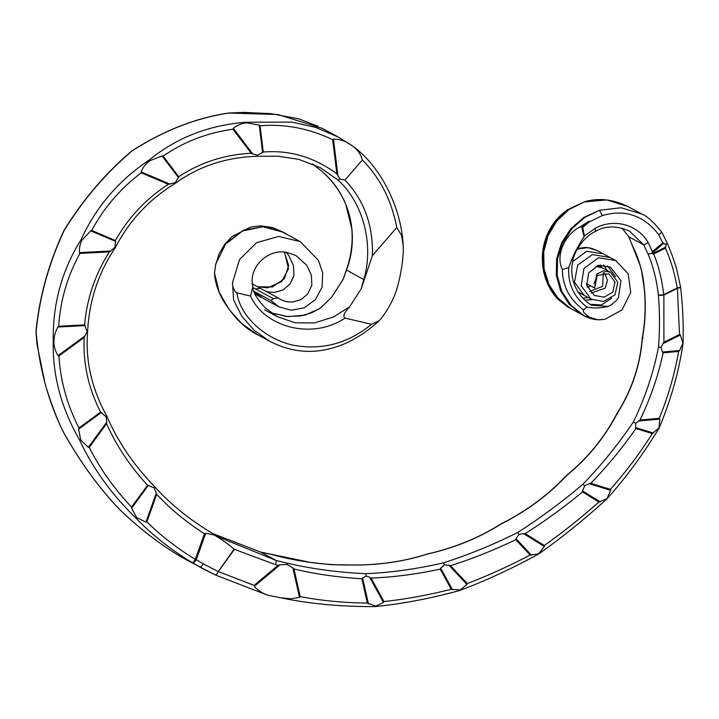 <?xml version="1.0" encoding="UTF-8"?>
<svg xmlns="http://www.w3.org/2000/svg" width="719" height="719" viewBox="0 0 719 719"><rect width="100%" height="100%" fill="white"/><g stroke="black" fill="none" stroke-linecap="round" stroke-linejoin="round"><path stroke-width="1.08" d="M349.587 306.86L361.262 288.723L372.415 255.578L396.771 227.528L401.597 235.455L403.197 245.574L403.314 251.273C402.604 264.259 400.357 277.112 396.582 289.838C393.086 300.281 387.954 309.826 381.205 318.463L379.102 320.728L371.525 324.296L344.967 318.095C341.543 314.85 347.448 309.79 349.587 306.86L333.257 317.088L314.455 322.921L295.167 322.813L277.363 316.693L265.005 307.651C257.069 299.122 252.989 292.238 252.773 286.989L252.522 284.742C249.205 267.171 267.792 248.298 287.025 252.432L295.985 255.542L306.77 265.266L311.408 275.26L311.857 285.263L307.588 294.161L301.027 299.616L292.309 302.124L286.315 301.665L280.913 299.679L278.19 297.918L273.274 298.619L271.126 300.596L253.717 291.195M273.274 298.619L252.836 287.564M371.525 324.296C347.717 343.682 321.465 350.611 292.75 345.084C266.398 339.215 240.766 317.879 236.794 292.849L235.176 291.77L232.83 286.791L232.48 282.81L233.612 299.958L241.827 316.27L254.292 330.434L269.895 341.381L257.492 334.695L241.944 323.766L229.01 309.359L219.16 292.157L214.532 273.121L215.808 263.855L225.604 244.109L242.591 230.952L262.884 226.764L282.288 231.931L300.227 241.62L318.463 260.404L322.669 272.968L322.121 287.097L315.461 299.544L304.407 307.75L291.375 310.248L278.918 306.851L271.126 300.596M232.48 282.81L239.544 259.442L256.566 242.698L278.675 236.434L300.227 241.62M278.918 306.851L260.979 297.163L253.852 291.572M232.83 286.791L232.632 285.686M331.648 297.181L320.279 308.325L304.955 315.12L287.942 316.621L271.243 312.873L286.782 316.504L300.623 315.956L311.516 312.864L320.692 307.849L331.648 297.181L343.314 279.035L346.36 269.832C351.151 256.548 352.966 242.851 351.798 228.732L345.875 204.699C340.563 191.82 332.52 180.649 321.726 171.194L321.788 171.23C350.584 195.559 359.572 236.066 346.432 270.245L343.314 279.035M215.26 574.948L267.198 594.999L215.278 574.957A4.44 1.249 114.9 0 1 215.26 574.948L188.306 560.883M372.415 255.578C373.215 225.236 364.057 200.062 344.931 180.065L340.096 179.058L337.93 175.778L333.463 139.144C340.231 139.207 346.351 141.346 351.834 145.544L338.155 136.97L315.506 127.353L291.905 122.086L245.781 122.257C208.573 125.169 176.29 137.832 148.941 160.247C118.599 180.559 95.995 206.991 81.148 239.544C61.915 270.11 52.622 303.912 53.251 340.941C52.388 374.994 61.16 407.988 79.548 439.911C92.454 467.826 111.121 493.764 135.567 517.734C151.448 534.361 170.385 549.37 192.386 562.752L202.542 568.567M351.699 145.4L338.155 136.97L322.103 128.306L277.867 114.51L228.741 113.054C195.55 118.141 163.276 130.804 131.901 151.053C105.54 173.513 82.973 199.963 64.216 230.404C48.937 263.1 39.563 296.857 36.103 331.684C39.266 367.912 48.164 400.968 62.787 430.861C79.342 460.744 98.018 486.691 118.833 508.701C137.545 526.856 157.11 542.198 177.53 554.735L188.252 560.856M280.194 597.705L268.232 595.287C262.696 593.508 258.049 590.533 254.283 586.371L279.979 564.837L287.151 564.505L292.876 567.857L299.517 597.399L290.665 598.837L280.194 597.705M267.108 594.964L268.232 595.287M583.54 309.871L586.893 307.058C593.957 308.406 601.057 308.19 608.184 306.429L610.755 305.189L616.084 300.839L618.394 297.747L621 280.734L610.431 267.108L598.541 265.302L588.699 272.789L586.767 285.425L594.406 295.464L604.266 297.172L612.867 292.094L614.979 282.055L608.876 273.831L597.264 275.359L594.667 288.049L596.59 274.263L603.277 270.847L610.539 272.303L617.801 282.19L615.006 294.835L603.744 301.405L591.216 299.212L581.15 285.811L583.99 268.439L598.415 257.815L615.635 260.485L628.154 273.714L630.761 292.471L622.025 309.943L604.841 319.353L598.343 319.766L592.016 318.445L589.095 317.106L584.152 312.9L583.343 311.417L583.54 309.871C569.691 299.733 562.618 286.27 562.33 269.49C555.068 254.921 565.538 233.963 580.179 226.845L588.888 221.173L589.337 221.856L602.198 215.628C624.937 208.977 643.802 215.358 658.775 234.771L661.804 232.264C653.382 221.838 646.705 215.754 641.779 214.028L627.759 206.461L606.629 199.927L584.196 201.976L568.936 209.004L556.353 220.158L547.501 234.556L542.962 250.877L543.088 267.756L547.653 283.699L556.2 297.199L567.902 307.085L570.724 308.613L557.998 298.142L548.965 284.58L544.076 268.789L543.717 251.992L548.094 235.607L556.767 221.021L569.196 209.436L584.196 201.976L567.255 209.957C559.328 215.529 553.172 222.656 548.795 231.356C542.746 243.319 540.958 256.341 543.411 270.416C546.422 285.084 553.145 294.529 558.447 299.661L567.893 307.085M597.156 265.715L600.698 266.992L597.893 265.482M572.603 261.734L586.65 251.282L603.286 253.825L610.036 257.465L592.465 254.607L577.681 265.032L574.49 282.216L584.205 295.428L578.148 291.995M594.667 288.049L586.434 283.61M603.322 272.564L602.63 286.315L589.643 291.483M603.69 264.907L607.133 270.461M592.249 299.733L584.915 300.165M629.547 231.167L643.739 244.864L628.864 236.83L622.061 228.175L628.864 236.83L632.352 245.538C638.993 258.804 642.948 272.69 644.206 287.214C646.075 304.667 645.473 321.654 642.391 338.173C640.207 365.441 631.83 390.489 617.27 413.308C604.886 437.242 588.016 457.967 566.689 475.484C548.318 495.085 526.542 511.2 501.368 523.827C479.357 537.794 454.633 547.887 427.203 554.115C403.161 561.845 377.241 565.467 349.461 564.999C324.116 565.206 297.693 561.593 270.2 554.133L260.808 552.156L212.662 533.507L260.745 552.129L310.599 562.429L330.911 564.676L349.281 564.954C376.981 565.44 402.874 561.818 426.969 554.088M658.775 234.771L662.801 242.878L652.394 251.596L648.232 242.707L643.73 244.855L648.107 254.041C653.247 266.497 656.672 280.104 658.379 294.862C659.808 312.082 659.862 329.419 658.541 346.891C653.544 372.64 645.15 397.679 633.349 421.99C618.178 444.423 601.363 465.175 582.902 484.238C561.62 502.266 539.843 518.372 517.554 532.563C492.659 544.975 467.934 555.068 443.371 562.842C416.499 569.044 390.552 572.657 365.54 573.681C337.346 572.351 311.039 568.792 286.62 563.004L276.339 560.532L260.745 552.129M276.321 560.523L219.834 537.569L213.974 534.28C190.589 520.493 170.754 504.567 154.486 486.511L154.477 486.502C133.419 464.717 117.485 441.142 106.673 415.789L106.664 415.771C91.538 388.485 85.21 360.165 87.664 330.821C89.273 300.47 98.449 272.816 115.202 247.839C128.989 220.994 148.941 199.549 175.085 183.489C198.723 166.314 225.937 157.254 256.737 156.311L278.145 156.203L298.753 159.357L320.243 167.626L337.876 179.921C362.637 202.066 374.392 244.065 363.76 279.592L346.324 269.958M214.253 535.017L213.965 534.271C190.553 520.466 170.691 504.522 154.387 486.439L154.217 487.904L156.706 494.286C170.214 508.863 186.113 522.012 204.421 533.741L205.733 533.246L214.253 535.017C221.245 539.07 227.869 543.807 234.106 549.208L275.665 564.748L278.091 565.296L279.979 564.837M219.834 537.569L214.01 534.298M312.522 163.914L321.788 171.23M577.321 249.125L587.809 247.642L597.525 250.715L603.286 253.825M601.875 267.63L600.473 264.943M587.333 287.303L590.874 286M594.002 283.547L597.309 275.323M277.363 316.693L264.547 309.781M364.272 279.646L363.76 279.592L361.262 288.723M288.822 255.578L286.234 252.297L288.831 255.578L293.46 265.572L293.909 275.584L293.46 265.572M293.909 275.584L290.054 283.951L293.783 276.141M290.054 283.951L283.025 289.964L274.361 292.435L268.367 291.986L274.361 292.435M268.367 291.986L265.877 291.294M583.046 298.268L588.007 297.486M628.703 236.659L632.352 245.538M632.217 245.404L640.072 265.338L641.591 271.081L644.062 286.989A4.44 4.44 0 0 0 644.071 287.106L644.071 287.106A4.44 0.503 173.4 0 0 644.206 287.214A4.44 0.971 174.9 0 1 644.062 286.989L644.062 286.989A4.44 0.971 174.9 0 1 644.17 286.746M501.368 523.827L501.143 523.8C526.299 511.2 548.076 495.076 566.464 475.448C587.8 457.958 604.67 437.224 617.091 413.236C631.668 390.408 640.045 365.351 642.238 338.038C645.32 321.483 645.932 304.505 644.071 287.106A4.44 0.503 173.4 0 1 644.08 287.07M642.391 338.173L643.101 337.903L642.391 338.173M617.27 413.308L617.864 413.74M566.689 475.484L566.779 476.131L566.689 475.484M312.513 163.914L321.726 171.194M501.143 523.8L501.125 523.8C479.034 537.803 454.318 547.896 426.996 554.079L426.798 554.25M62.787 430.861L62.742 430.25L62.787 430.861M118.833 508.701L118.698 507.911L118.833 508.701M177.512 554.726A4.44 4.44 0 0 0 177.521 554.735L177.521 554.735A4.44 0.71 121 0 0 177.53 554.735A4.44 1.762 121.2 0 1 177.512 554.726L177.512 554.726C157.048 542.162 137.464 526.802 118.752 508.639M257.492 334.695C245.664 328.934 234.673 318.229 224.517 302.6C219.169 294.089 215.88 285.128 214.648 275.728L214.532 273.121M215.808 263.855L225.811 243.498L243.489 230.179L264.52 226.458L284.23 232.632L287.124 234.538M263.082 298.304L253.861 291.59M284.239 252.072L288.678 265.419L284.4 278.693L272.339 286.989L257.528 286.755L267.576 287.861L281.596 281.623L288.508 268.789L284.661 252.773M586.749 285.353L588.079 284.49M641.779 214.028L621.117 207.755L599.529 210.245L584.655 217.489L572.027 228.615L562.716 242.77L557.549 258.75L557.18 275.368L561.746 291.312L570.976 305.18L584.017 315.785L597.902 319.739M252.773 286.989L250.536 296.057L236.794 292.849M588.888 221.173L581.806 227.105L580.179 226.845M604.526 272.555L607.474 280.347L605.164 288.202L591.099 293.073M607.537 265.814L615.455 276.707M611.653 298.223L601.435 304.964L590.038 304.299M595.665 266.327L602.441 267.935L600.698 266.992M570.724 308.613L581.195 314.257L569.071 304.128L560.64 290.88L556.353 275.413L556.605 258.948L561.584 242.896L570.868 228.633L583.909 217.381L599.529 210.245L602.198 215.628M608.184 306.429L591.539 305.198C585.581 301.594 580.727 296.543 576.98 290.045C572.135 281.147 570.679 271.683 572.621 261.644C574.355 250.32 584.924 235.949 595.727 231.23C605.766 225.55 617.055 225.532 629.574 231.176M648.232 242.707C637.51 223.977 613.388 218.234 595.197 228.336L584.367 235.958L582.75 227.384L589.337 221.856M562.33 269.49L568.702 267.657C567.857 283.933 573.915 297.064 586.893 307.058M581.806 227.105L584.035 236.911C577.546 246.518 572.441 256.764 568.702 267.657M351.834 145.544L351.834 145.544C357.289 149.21 360.794 154.028 362.349 160.013C380.063 177.755 391.531 200.259 396.771 227.528M362.349 160.013L344.931 180.065M250.536 296.057C264.673 327.54 312.531 340.096 344.967 318.095M581.986 227.15L582.75 227.384M584.035 236.911L584.367 235.958M662.801 242.878L666.082 244.568L667.115 242.968M661.813 232.273L667.259 243.103C671.034 252.001 675.626 264.862 676.651 269.05L680.542 286.809A4.44 0.539 -9.3 0 1 677.181 287.897L663.664 294.619C662.109 280.006 658.775 266.452 653.67 253.978L665.417 248.145C670.845 260.341 674.764 273.597 677.181 287.897A4.44 0.755 63.6 0 1 677.388 288.364A4.44 1.025 -7.7 0 0 680.56 286.926L680.56 286.926A4.44 1.025 -7.7 0 0 680.542 286.854M666.082 244.568L665.417 248.145M665.857 247.003L652.582 253.6L652.007 253.313L663.871 243.103M652.394 251.596L652.07 252.989M652.582 253.6L653.67 253.978M648.107 254.041L652.007 253.313M679.509 334.461L663.907 342.217L663.871 295.078L677.388 288.364L679.509 334.461L680.354 335.009L682.897 343.197L679.626 350.513L678.637 351.447C674.656 374.087 668.203 396.367 659.278 418.287L659.853 419.114L658.955 427.922L652.304 433.584C639.721 453.437 625.773 472.024 610.449 489.333L610.701 490.331L606.863 498.707L598.864 502.069C581.006 517.851 562.824 532.33 544.31 545.487L544.328 546.512L538.495 553.927L530.11 555.023C508.953 566.159 487.994 575.658 467.215 583.531L466.982 584.529L459.477 590.47L459.917 589.957L451.271 589.256C428.075 595.116 405.651 599.215 383.982 601.551L383.524 602.468L374.761 606.557L375.426 605.991L367.364 603.079C343.592 602.792 321.204 600.644 300.191 596.626L299.517 597.399M679.626 350.513L662.406 352.058L661.049 347.592L662.918 343.673L680.354 335.009M658.379 294.862A4.44 0.503 -6.6 0 0 663.664 294.619A4.44 0.755 63.6 0 1 663.871 295.078A4.44 0.971 -5.1 0 1 658.379 294.862M653.562 433.072L635.524 427.535L635.812 423.419L638.481 421.028L659.853 419.114M659.278 418.287L639.955 420.022C650.524 398.182 658.245 375.785 663.116 352.84L678.637 351.447M663.907 342.217L662.918 343.673M600.257 501.916L582.507 490.879L584.727 485.819L589.149 483.716L610.701 490.331M610.449 489.333L590.757 483.303C607.16 466.46 622.196 448.207 635.875 428.542L652.304 433.584M639.955 420.022L638.481 421.028M662.406 352.058L663.116 352.84M658.541 346.891L661.049 347.592M531.494 555.221L515.963 538.621L519.109 534.442L523.567 533.606L544.328 546.512M544.31 545.487L525.212 533.606C544.732 521.275 563.849 507.389 582.57 491.94L598.864 502.069M590.757 483.303L589.149 483.716M635.524 427.535L635.875 428.542M633.349 421.99L635.812 423.419M452.557 589.796L440.639 568.136L444.576 564.9L448.917 565.224L466.982 584.529M467.215 583.531L450.498 565.655C472.122 558.87 493.881 550.206 515.757 539.681L530.11 555.023M525.212 533.606L523.567 533.606M582.507 490.879L582.57 491.94M582.902 484.238L584.727 485.819M340.096 179.058L337.876 179.921M368.443 603.924L362.592 577.914L366.375 576.018L369.638 577.24L383.524 602.468M383.982 601.551L371.067 578.085C393.32 577.213 416.364 574.229 440.19 569.124L451.271 589.256M450.498 565.655L448.917 565.224M515.963 538.621L515.757 539.681M517.554 532.563L519.109 534.442M337.93 175.778L336.834 173.782C314.095 157.119 289.577 149.867 263.271 152.033L257.447 155.169L256.575 156.266M257.447 155.169L252.818 153.983L233.342 128.324C237.099 125.286 241.404 123.461 246.258 122.85L259.262 125.097L262.651 152.805M263.271 152.033L260.071 125.807C284.598 123.713 308.802 128.35 332.681 139.702L336.834 173.782M260.071 125.807L259.262 125.097M333.463 139.144L332.681 139.702M300.191 596.626L293.972 568.99C315.174 574.068 337.813 577.321 361.9 578.768L367.364 603.079M371.067 578.085L369.638 577.24M440.639 568.136L440.19 569.124M443.371 562.842L444.576 564.9M252.818 153.983L251.192 153.255C224.337 154.684 200.197 162.521 178.779 176.757L174.861 183.453L174.969 182.653L168.318 184.316C146.002 198.786 128.377 217.524 115.462 240.514L115.031 247.758M170.052 184.136L141.149 171.868C142.91 167.455 145.723 163.761 149.597 160.786L162.09 155.978L178.609 177.746M178.779 176.757L163.141 156.149C183.74 141.841 207.018 132.871 232.965 129.231L251.192 153.255M163.141 156.149L162.09 155.978M233.342 128.324L232.965 129.231M245.781 122.257L246.258 122.85M293.972 568.99L292.876 567.857M362.592 577.914L361.9 578.768M365.54 573.681L366.375 576.018M114.645 247.471L110.843 250.976L79.45 252.621C79.162 248.289 80.025 244.092 82.038 240.029L90.702 230.826L115.75 241.458M115.462 240.514L91.744 230.448C103.949 207.755 120.45 188.549 141.248 172.83L168.318 184.316M91.744 230.448L90.702 230.826M141.149 171.868L141.248 172.83M148.941 160.247L149.597 160.786M286.62 563.004L287.151 564.505M110.843 250.976L109.369 251.875C95.205 274.209 86.945 298.538 84.599 324.871L86.864 331.037L87.511 330.668L84.213 337.463C82.874 363.185 88.338 388.071 100.606 412.131L106.115 416.759L106.52 415.645M85.139 335.791L58.104 355.581C55.309 351.33 53.916 346.522 53.916 341.139C54.105 336.088 55.426 331.378 57.88 327.028L85.273 325.59M84.599 324.871L58.67 326.228C60.396 300.2 67.496 275.925 79.953 253.421L109.369 251.875M58.67 326.228L57.88 327.028M79.45 252.621L79.953 253.421M81.148 239.544L82.038 240.029M276.339 560.532L275.665 564.748M278.091 565.296L254.122 585.383L218.288 571.56L234.223 549.684M106.115 416.759L106.772 422.134L88.293 447.335L80.69 439.938L78.641 429.126L101.541 412.364M100.606 412.131L78.928 427.994C67.038 404.626 60.378 380.612 58.949 355.95L84.213 337.463M78.928 427.994L78.641 429.126M58.104 355.581L58.949 355.95M53.251 340.941L53.916 341.139M254.122 585.383L254.283 586.371M234.106 549.208L218.243 571.533L203.216 563.795L196.305 559.733L205.733 533.246M106.772 422.134L106.583 423.716C116.361 445.654 130.022 466.164 147.548 485.253L154.217 487.904M156.409 492.749L145.957 522.12L136.646 517.59L131.622 508.216L148.509 485.19M147.548 485.253L131.559 507.057C113.935 488.372 99.824 468.473 89.255 447.353L106.583 423.716M131.559 507.057L131.622 508.216M88.293 447.335L89.255 447.353M79.548 439.911L80.69 439.938M215.278 574.957A4.44 1.249 114.9 0 0 218.243 571.533L218.288 571.56A4.44 1.294 114.9 0 1 215.278 574.957L202.47 568.531M204.421 533.741L195.289 559.382L196.305 559.733A4.44 1.815 -58.8 0 1 192.386 562.752A4.44 0.764 -59 0 0 195.289 559.382C176.955 548.157 160.822 535.646 146.892 521.841L156.706 494.286M145.957 522.12L146.892 521.841M135.567 517.734L136.646 517.59M185.915 559.58L185.223 559.193A4.44 0.917 -60.9 0 0 185.232 559.193L177.521 554.735M260.467 288.373L255.335 288.93M595.485 231.212L595.197 228.336M203.216 563.795A4.44 1.627 119.2 0 1 199.603 566.949M269.895 341.381C287.807 350.477 305.719 353.371 323.613 350.054C333.158 348.373 342.352 345.237 351.178 340.644C361.666 335.063 370.968 328.421 379.102 320.728M580.287 293.307L578.319 292.247M584.053 201.913C598.154 197.644 612.723 199.163 627.759 206.461L627.759 206.461M131.694 151.008C163.51 130.624 195.793 117.952 228.543 113.009L243.57 112.398L270.739 113.629L298.565 118.797L317.843 126.131M118.743 508.63C97.937 486.637 79.243 460.672 62.652 430.744C55.884 416.22 50.051 400.627 45.162 383.928L36.957 344.024L35.95 331.513C39.374 296.893 48.739 263.163 64.045 230.314C82.847 199.837 105.396 173.405 131.685 151.017M254.877 293.909L261.267 297.414M215.421 265.59L219.124 253.645L225.074 243.822L232.093 236.488L250.823 226.97L260.655 225.847L272.573 227.528L284.23 232.632M251.866 283.717L260.269 288.238M277.759 297.711L260.233 288.247M597.534 250.697L590.748 248.082L585.715 247.39L577.69 248.486M587.001 283.915L586.515 284.185M581.195 314.257L584.017 315.785C589.167 318.562 594.667 319.901 600.527 319.811M602.441 267.935L610.539 272.303M584.205 295.428L591.216 299.212M610.036 257.465L615.635 260.485M538.72 553.963C561.988 537.479 584.772 519.082 607.061 498.77C626.438 477.012 643.784 453.428 659.116 428.039C670.809 400.294 678.79 372.074 683.05 343.376C683.58 324.287 682.753 305.476 680.56 286.926A4.44 4.44 0 0 0 680.542 286.809M538.711 553.972C512.099 568.558 485.765 580.736 459.693 590.506M459.684 590.515C430.322 598.523 402.074 603.888 374.941 606.593M403.197 245.574C401.13 204.699 378.347 163.761 351.708 145.4M374.923 606.602C341.157 606.728 310.087 603.861 281.704 597.983"/></g></svg>
